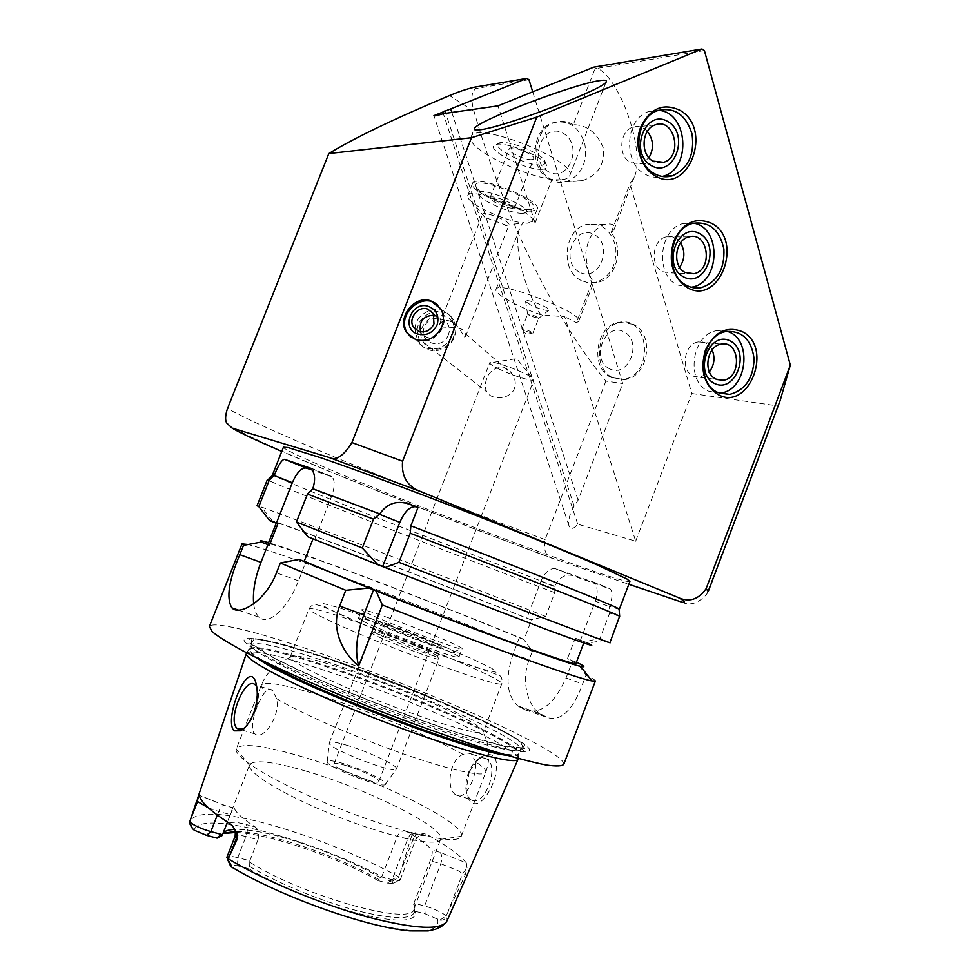 <?xml version="1.0" encoding="UTF-8"?>
<svg xmlns="http://www.w3.org/2000/svg" width="980" height="980" viewBox="0 0 980 980"><rect width="100%" height="100%" fill="white"/><g stroke="black" fill="none" stroke-linecap="round" stroke-linejoin="round"><path stroke-width="0.73" stroke-dasharray="4.9 3.68" d="M658.425 110.324L648.344 111.671C625.154 118.923 622.888 163.023 644.95 174.109C650.548 177.257 656.331 178.042 662.308 176.474M647.339 131.345C643.003 126.873 638.09 125.514 632.602 127.265C619.323 131.246 617.902 156.273 630.532 162.668L641.141 163.832L648.919 157.768M549.866 179.622C529.065 169.577 530.841 129.544 552.548 122.88C568.094 119.376 578.862 126.371 584.827 143.84C587.571 162.3 581.642 174.857 567.053 181.496C561.185 183.248 555.464 182.623 549.866 179.622M573.276 124.681C567.089 121.067 560.707 120.405 554.116 122.696C532.385 129.372 530.596 169.467 551.434 179.536L551.875 179.769C560.254 181.815 570.397 182.109 582.316 180.651C598.119 175.359 605.064 164.273 603.141 147.392C596.698 132.459 586.751 124.889 573.276 124.681L595.24 68.147L593.66 67.191M548.408 171.672C527.632 160.377 542.871 121.3 563.304 133.341C583.688 144.844 568.829 183.199 548.408 171.672M532.716 91.814L622.741 383.523L578.102 500.155L574.158 506.133C569.858 513.299 568.118 519.768 568.902 525.537C570.397 529.862 573.337 529.408 577.722 524.165L635.677 541.205L564.701 316.76L540.691 314.739C523.712 287.826 512.92 243.653 519.988 227.74C522.977 220.757 528 219.189 535.068 223.036L551.875 179.769M535.068 223.036L498.012 105.852M693.717 223.158L683.464 223.452C659.197 228.597 654.664 274.498 677.254 284.947L691.268 287.263M680.561 242.82C676.751 237.601 671.974 235.604 666.216 236.829C652.325 239.61 649.617 265.666 662.554 271.705L671.276 272.918L679.655 267.283M581.201 280.525C559.837 270.958 563.721 229.173 586.53 224.481C601.83 222.509 611.594 230.227 615.808 247.634C616.824 265.727 610.001 277.34 595.313 282.473L588.135 282.742L581.201 280.525M611.104 232.664L614.056 229.528C615.575 224.922 612.463 223.171 604.721 224.285C594.297 228.377 588.012 237.76 585.856 252.46C586.836 267.332 589.225 276.862 593.035 281.064L593.549 282.73L591.7 283L596.918 282.559C615.905 279.41 624.726 248.393 611.104 232.664L629.944 183.787L634.146 177.405C645.795 153.897 621.381 79.907 597.58 68.306L595.24 68.147M579.609 272.207C559.494 261.942 574.378 223.489 594.174 234.502C613.921 244.976 599.393 282.73 579.609 272.207M540.691 314.739C516.582 306.262 493.589 293.351 496.027 289.357C497.595 279.521 585.268 313.526 578.653 321.403L576.424 322.653L564.701 316.76M591.7 283L576.424 322.653M727.209 331.35L717.029 330.64C691.99 333.641 685.143 381.269 708.221 391.069L719.381 393.151M712.154 349.909C709.005 343.882 704.424 341.224 698.409 341.91C684.077 343.478 680.059 370.501 693.264 376.185L700.235 377.349L709.385 371.861M611.361 377.496C589.47 368.431 595.522 324.98 619.14 322.298C650.548 315.707 653.991 376.835 622.619 379.382L611.361 377.496M633.399 324.368L620.757 322.432C597.114 325.115 591.038 368.639 612.953 377.716L624.223 379.615C648.172 377.986 655.498 334.266 633.399 324.368M609.646 368.86C590.156 359.538 604.697 321.71 623.88 331.742C643.015 341.285 628.805 378.439 609.646 368.86M532.03 211.117C515.456 212.256 467.95 190.267 472.507 183.407C474.822 173.387 543.239 200.741 537.175 209.242L532.03 211.117M527.326 223.207L522.842 222.913C509.233 221.345 484.01 211.288 473.303 203.154C468.93 199.883 467.08 197.372 467.73 195.632C469.898 185.943 538.363 213.297 532.422 221.456L527.326 223.207M529.077 209.536C516.056 210.418 479 194.518 476.207 186.788C468.93 171.892 548.506 203.73 532.03 209.095L529.077 209.536M522.499 213.321C512.626 213.922 484.806 202.578 479.673 195.829C467.607 180.271 543.667 210.675 523.357 213.273L522.499 213.321M512.871 208.177C506.66 208.642 488.31 200.177 490.11 197.654C491.029 193.93 516.95 204.281 514.745 207.49L512.871 208.177M531.797 159.605C525.452 160.426 507.211 151.802 509.159 148.874C510.286 144.636 536.134 155.012 533.733 158.736L531.797 159.605M541.34 164.91C525.795 166.71 484.365 143.84 501.233 142.578C510.629 141.12 538.547 152.317 543.986 159.728C546.35 162.79 545.468 164.518 541.34 164.91M542.504 169.246C526.076 171.108 481.205 147.319 496.284 144.501C505.68 141.512 541.977 156.077 546.252 164.542C547.869 167.323 546.62 168.891 542.504 169.246M561.209 179.634C535.264 182.256 463.993 148.617 471.172 136.722C475.129 119.707 579.695 161.7 569.539 176.155C568.572 178.201 565.803 179.364 561.209 179.634M464.349 336.924L465.586 336.471L465.12 333.176C462.364 323.18 436.235 330.456 439.567 324.331C444.197 317.949 450.763 319.309 459.265 328.386L464.349 336.924M507.04 225.571L484.757 217.291L482.528 214.338C483.434 210.516 511.327 221.639 509.037 224.898L507.04 225.571M414.944 328.361C416.414 310.048 443.046 302.318 451.229 317.998C454.169 323.339 454.524 329.084 452.295 335.221C447.064 350.326 425.198 354.013 417.725 341.212L414.871 328.925M448.326 334.952C442.139 351.048 417.97 342.902 424.377 327.002C430.453 311.015 454.671 318.916 448.326 334.952M417.137 330.101C418.595 311.861 445.141 304.168 453.287 319.799C456.227 325.115 456.582 330.836 454.353 336.949C449.146 351.991 427.366 355.666 419.918 342.914L417.076 330.627M453.373 337.341C448.865 350.362 430 353.523 423.568 342.449C411.33 324.98 442.139 303.531 452.417 322.469C454.977 327.087 455.296 332.036 453.373 337.341M486.644 379.027C484.757 383.976 484.794 388.252 486.766 391.841C491.372 400.612 510.274 399.656 514.439 388.46C515.995 383.511 515.345 378.831 512.503 374.409C505.092 362.6 490.208 367.132 486.644 379.027M434.091 315.229L440.792 319.958L441.453 330.04C435.377 339.337 428.664 340.477 421.339 333.445L420.506 331.84M437.558 304.878L441.735 309.729C444.724 315.156 445.079 320.999 442.801 327.247C434.593 341.444 424.022 344.788 411.073 337.291M577.722 524.165L443.34 113.656M578.102 500.155L451.866 112.443M635.677 541.205L691.807 393.495L629.944 183.787M528.98 79.711L475.741 88.555C471.27 92.145 470.694 99.74 474.014 111.34C504.443 217.291 553.186 316.797 605.873 381.085L622.741 383.523M704.412 50.556L597.58 68.306M691.807 393.495L777.912 405.928L780.154 400.563M681.835 602.161C689.945 606.057 698.213 603.46 706.654 594.395L777.912 405.928M605.873 381.085L545.101 539.576C543.337 549.584 545.542 555.721 551.728 558L628.854 584.276M519.351 637.637L513.128 653.88C505.092 677.891 506.623 695.224 517.722 705.857L525.39 709.949C540.691 714.677 554.251 704.032 566.073 678.013L572.626 660.814L567.481 658.585L575.285 638.09L580.466 640.21L595.338 601.157C598.204 592.496 597.678 586.224 593.733 582.353L555.574 568.768C549.915 567.885 545.039 572.038 540.936 581.263L526.799 618.16L531.479 620.083L523.994 639.658L519.351 637.637L523.528 639.181L532.361 651.32L529.151 659.712C520.993 680.5 527.559 705.478 539.698 713.428L547.612 717.593C560.891 721.66 572.577 710.463 582.671 684.028L586.052 675.147L576.951 662.419M580.466 640.21L584.778 641.851L600.066 638.262L609.634 613.088L609.536 606.338C612.524 597.935 612.819 592.19 610.442 589.102L572.406 575.554C565.191 573.876 559.274 577.441 554.668 586.273L554.79 592.667L545.688 616.469L530.964 619.752L526.799 618.16M576.436 662.235L572.626 660.814M595.35 681.112L595.411 680.953C595.313 680.157 592.19 678.221 586.052 675.147M532.361 651.32C479.22 629.001 403.295 599.221 341.983 576.583C295.678 559.482 264.38 548.8 248.112 544.513M563.782 764.314C566.232 751.317 419.305 686.453 312.975 650.842C256.601 631.671 212.378 620.597 209.365 626.526M523.528 639.181C441.87 605.334 304.266 553.063 268.581 542.663M619.127 609.303L609.536 606.338M619.899 616.457L609.634 613.088M575.971 663.46L567.481 658.585M523.994 639.658C435.843 602.798 270.358 540.568 268.067 543.949M609.964 642.623L600.066 638.262M307.781 536.771L487.121 606.902C547.428 629.92 584.913 643.517 584.031 642.255L575.285 638.09M531.479 620.083C442.274 584.166 275.552 520.49 276.36 522.916L277.855 523.822M604.819 640.259L587.682 643.137L584.778 641.851M530.964 619.752C444.969 585.256 298.165 529.004 272.318 520.821L269.096 519.89M314.727 539.404L331.51 496.627C334.866 487.17 335.074 480.604 332.134 476.917L312.216 470.033M253.673 603.815C254.408 610.124 256.27 614.607 259.235 617.29C268.25 626.232 287.973 608.433 298.483 580.809L305.87 561.981M554.668 586.273L367.696 514.096C316.442 493.834 277.009 477.713 272.893 475.129M629.907 581.483C626.306 584.987 478.963 530.621 377.398 489.241C323.486 467.374 283.122 449.587 283.428 447.199M554.79 592.667C452.074 553.81 268.569 481.891 267.332 479.735M545.688 616.469C452.589 579.621 291.317 517.477 261.562 507.113L257.066 505.717M530.119 315.964L527.62 314.078C531.822 314.372 535.496 315.793 538.645 318.353L530.119 315.964M530.841 305.086L525.586 301.448C523.442 297.148 553.467 308.798 548.604 310.378C544.966 310.636 539.037 308.872 530.841 305.086M524.361 330.811L521.85 328.974C526.027 329.341 529.702 330.762 532.875 333.249L524.361 330.811M500.106 369.558C493.026 366.177 489.571 363.886 489.743 362.686L492.928 362.404C501.123 363.335 525.623 372.841 531.969 377.557L533.904 379.824C533.463 382.041 513.361 375.904 500.106 369.558M243.971 728.312C252.044 723.632 260.104 702.476 258.108 691.268L256.711 686.686M276.458 698.569L272.795 690.459C270.713 688.879 268.41 689.185 265.899 691.39C257.875 699.132 247.671 728.948 254.947 733.947L255.045 734.02C262.995 741.186 281.199 715.425 276.458 698.569C300.382 713.097 354.454 736.813 402.719 753.657C451.057 770.55 484.757 777.642 485.786 772.142C486.19 770.047 482.846 766.654 475.79 761.95C477.272 776.723 464.483 801.971 455.957 794.964L455.847 794.89C445.753 789.255 449.305 759.586 463.075 754.355L467.864 753.057L471.38 753.939L475.79 761.95M344.678 669.181C311.395 658.095 293.265 653.954 290.252 656.759L290.3 657.421C291.538 662.701 333.727 683.452 384.601 703.162C435.475 722.909 479.673 735.674 483.103 732.207L483.446 731.692C483.667 730.284 480.8 727.76 474.847 724.122C453.103 710.733 391.106 684.702 344.678 669.181M469.261 771.664L466.162 789.843C466.762 796.091 468.685 800.391 471.919 802.73C480.041 807.937 491.421 791.583 495.513 775.401C498.808 756.413 493.589 750.447 479.833 757.503L469.261 771.664M470.902 799.496L470.792 799.411C467.987 797.402 466.345 793.776 465.892 788.52C465.757 776.344 469.555 766.85 477.272 760.051C480.837 757.552 484.047 757.221 486.913 759.071C500.29 766.911 483.618 809.039 470.902 799.496M302.759 756.903C263.326 745.266 241.203 742.571 236.364 748.818L236.303 749.014C232.983 757.773 281.37 786.242 343.38 810.227C405.353 834.323 459.069 845.471 461.274 836.283L461.347 836.087C466.321 822.98 372.719 777.373 302.759 756.903M413.928 903.205L415.496 911.339L425.149 913.813L439.812 920.11C443.327 920.551 445.435 919.216 446.17 916.092L446.255 915.736C440.535 911.706 433.319 908.448 424.61 905.961L413.928 903.205L430.171 860.808C432.168 855.454 432.719 851.865 431.825 850.04L439.885 852.294L466.358 862.939L467.068 868.06L465.059 875.238L458.26 870.767L440.767 863.723L430.171 860.808M446.255 915.736L465.059 875.238M305.748 771.064C272.342 761.374 253.624 759.316 249.569 764.878L249.484 765.233C247.181 773.245 288.267 797.561 340.256 817.675C392.208 837.876 437.95 847.235 440.596 839.358L440.718 839.027C445.41 827.598 365.613 788.275 305.748 771.064M380.399 877.504L381.698 876.916L392.074 879.673C396.68 880.848 399.35 881.008 400.097 880.138L398.125 877.688C394.021 877.872 392 879.109 392.049 881.4L392.784 883.348L387.517 883.066L378.17 880.604L380.399 877.504C349.75 860.452 316.344 846.855 280.207 836.712C261.109 831.579 246.054 829.141 235.065 829.399M223.269 832.878L222.117 835.573M217.315 815.078L218.736 811.452L230.41 814.637L227.495 822.061M230.41 814.637C232.321 809.627 233.583 807.434 234.183 808.047L225.265 805.67L199.418 795.417M437.521 918.995C441.135 932.813 419.305 934.43 372.045 923.858C326.524 912.674 266.621 888.211 230.521 866.198L230.484 865.916C230.778 864.789 233.154 864.752 237.613 865.83L248.577 868.635L249.667 866.455L249.827 860.746L237.724 857.623L245.943 836.565C247.867 830.905 247.903 826.875 246.066 824.486L255.241 826.973C243.114 819.158 236.107 812.873 234.22 808.145M255.241 826.973C258.671 829.68 259.59 833.956 257.997 839.787L245.943 836.565C239.72 834.972 236.143 834.789 235.2 836.038M249.827 860.746L257.997 839.787M250.255 862.498C304.841 896.933 414.209 926.872 414.001 908.791L413.634 904.663M466.358 862.939C459.963 855.05 446.684 845.495 426.533 834.262C427.06 836.283 423.091 836.148 414.601 833.833L406.725 831.591C419.158 838.77 427.525 844.919 431.825 850.04M406.725 831.591L406.565 831.505C402.805 830.011 399.73 831.591 397.353 836.222L407.656 839.125C412.494 840.448 415.152 840.668 415.618 839.787L413.768 837.533L417.982 832.449L426.533 834.262M381.698 876.916L397.353 836.222M249.667 866.455C277.046 882.87 320.423 900.865 355.52 910.285C392.27 919.522 411.992 919.963 414.687 911.608L414.381 908.73M248.577 868.635C276.936 885.54 321.612 903.915 357.259 913.25C394.536 922.352 414.038 922.413 415.765 913.409L415.496 911.339M399.35 875.091L413.768 837.533L411.649 835.965L398.591 877.664M237.613 865.83L237.724 857.623C231.439 856.055 227.826 855.969 226.882 857.329M411.649 835.965C413.144 833.319 415.251 832.143 417.982 832.449M518.298 758.483C518.8 747.446 406.602 697.356 324.784 670.442C279.618 655.485 253.6 649.605 246.727 652.815M378.17 880.604C335.969 856.63 268.079 833.466 235.813 832.473M223.024 833.49L217.805 836.626L217.095 838.145M378.611 879.33C336.226 855.087 266.67 831.542 235.739 831.469M223.109 833.282L220.157 835.573L219.422 837.3M328.276 658.413C275.013 640.295 238.25 632.504 251.419 644.105C262.481 654.322 318.782 681.149 383.952 706.409C449.122 731.705 507.701 749.443 521.47 748.855C550.858 748.34 421.523 689.393 328.276 658.413M326.218 658.499C271.448 639.879 233.363 631.818 246.715 643.75C257.911 654.273 315.977 681.994 383.364 708.111C450.727 734.265 511.18 752.505 525.207 751.77C555.06 750.95 422.025 690.3 326.218 658.499M346.54 765.711C338.896 763.457 334.707 762.893 333.972 764.02C331.473 767.708 378.807 786.07 378.819 781.415C380.069 779.235 360.861 769.925 346.54 765.711M343.637 763.653C333.69 760.725 328.227 759.978 327.247 761.436C323.878 766.189 385.63 790.149 385.52 784.049C387.1 781.183 362.196 769.129 343.637 763.653M348.157 745.658C336.728 742.203 330.456 741.223 329.341 742.742L329.329 742.767C325.654 747.752 396.863 775.364 396.569 768.835L396.569 768.822C398.174 765.748 369.448 752.101 348.157 745.658M389.893 638.041C378.66 634.097 372.682 632.418 371.996 632.994L372.106 633.239C373.27 636.204 436.749 660.826 438.771 659.087L438.942 658.964C439.959 657.764 410.804 645.367 389.893 638.041M391.498 636.682C380.914 632.958 375.303 631.365 374.666 631.892L374.776 632.125C375.952 634.905 435.598 658.033 437.533 656.477L437.705 656.355C438.66 655.253 411.184 643.591 391.498 636.682M395.05 627.494L378.305 622.533C376.149 623.954 442.838 649.826 441.319 646.984C442.213 646.028 414.712 634.477 395.05 627.494M389.072 624.554C375.475 619.715 367.598 617.302 365.418 617.339C356.61 617.4 462.082 658.303 454.267 651.798C452.344 649.311 415.422 633.925 389.072 624.554M388.668 617.878C373.417 612.414 364.548 609.646 362.049 609.585L361.767 609.732C358.141 611.63 464.973 653.072 462.168 648.674L461.96 648.344C459.571 645.612 418.191 628.462 388.668 617.878M385.495 626.036C368.566 620.034 359.574 617.4 358.496 618.135C354.723 620.401 461.592 661.855 458.934 657.09C460.22 655.424 416.672 637.086 385.495 626.036M574.158 506.133L445.765 113.313M475.741 88.555L473.855 87.306M706.666 594.395L707.94 591.749M474.014 111.34L449.502 95.562M513.128 653.88L529.151 659.712M519.608 706.997L541.744 714.628M525.39 709.949L547.612 717.593M566.073 678.013L582.671 684.028M595.338 601.157L609.548 606.792M592.03 581.422L609.241 588.38M555.574 568.768L572.406 575.554M540.936 581.263L554.68 586.702M330.799 476.121L309.214 467.399M331.51 496.627L312.473 489.081M298.483 580.809L276.483 572.847M554.349 559.127C463.405 525.525 349.149 480.47 281.775 451.4M545.101 539.576C422.037 494.275 267.663 431.274 227.507 408.488M463.075 754.355C431.592 736.899 372.241 712.338 325.924 697.393C286.932 684.91 265.409 680.806 261.341 685.094C260.937 686.466 262.456 688.56 265.899 691.39M425.149 913.813L424.61 905.961L440.767 863.723C442.47 858.419 442.176 854.609 439.885 852.294M439.812 920.11L446.17 916.092M447.444 913.336L462.658 873.474L467.068 868.06M392.049 881.4L398.125 877.688M387.517 883.066L392.074 879.673L407.656 839.125C409.714 834.482 411.992 832.694 414.503 833.76L414.601 833.833M392.674 882.625C323.094 842.249 198.83 807.643 194.224 830.195M398.799 876.843C358.57 854.928 315.241 837.41 268.777 824.278C222.962 812.04 196.711 810.901 190.01 820.885M446.108 922.499L447.137 920.612L446.66 915.026M208.495 807.912L218.736 811.452C220.892 806.552 223.024 804.58 225.131 805.56L225.265 805.67M229.737 823.494C231.207 821.693 236.646 822.024 246.066 824.486M328.386 658.486L282.681 644.35L254.469 638.703L251.003 643.542L276.042 659.124L326.818 682.95C370.881 701.472 414.209 718.009 456.803 732.562L503.941 746.16L524.545 748.058L517.073 739.104L485.958 722.101L438.55 700.639L328.386 658.486M368.921 617.853L339.864 607.968L323.106 603.472L322.738 605.603L340.072 614.423L372.486 628.437L452.846 659.332L482.442 669.156L496.052 672.255L491.972 668.421L472.213 658.891L441.245 645.673L368.921 617.853M362.245 624.027C329.243 612.39 311.493 607.343 308.982 608.899C307.5 611.508 351.085 631.475 404.36 652.117C457.636 672.807 502.25 687.041 501.834 683.697C503.659 679.716 421.314 644.816 362.245 624.027M507.211 755.347C514.231 756.34 518.053 756.033 518.677 754.453C523.222 745.119 409.407 694.232 326.683 666.902C279.092 651.1 253.22 645.428 249.067 649.887C248.846 651.516 251.48 654.211 256.968 657.984M498.159 752.664C511.462 755.494 518.396 755.715 518.959 753.351C522.009 743.612 409.126 693.277 327.051 666.13C280.158 650.524 254.335 644.767 249.569 648.858C248.945 651.088 254.237 655.51 265.433 662.113M328.508 662.382C281.652 646.714 255.866 640.859 251.174 644.791C247.94 650.548 307.291 680.537 382.616 709.716C457.942 738.969 520.503 756.278 520.515 749.259C523.455 739.802 410.534 689.651 328.508 662.382M648.344 111.671L657.752 110.569M641.141 163.832L657.249 162.741M632.602 127.265L655.093 124.926M554.116 122.696L552.548 122.88M582.316 180.663L567.053 181.496M683.464 223.452L692.958 223.354M671.276 272.918L687.482 273.481M666.216 236.829L688.916 236.866M604.721 224.285L586.53 224.481M596.918 282.559L595.313 282.473M578.653 321.403L593.562 282.73M614.068 229.528L634.146 177.405M496.027 289.357L519.988 227.74M717.029 330.64L726.584 331.448M700.235 377.349L716.772 379.468M698.409 341.91L721.268 344.127M620.757 322.432L619.14 322.298M624.223 379.615L622.619 379.382M532.422 221.456L537.175 209.242M467.73 195.632L472.507 183.407M476.207 186.788L479.673 195.829M523.394 213.273L532.054 209.083M514.745 207.49L533.733 158.736M490.11 197.654L509.159 148.874M546.252 164.542L543.986 159.728M501.233 142.578L496.297 144.501M569.539 176.155L606.216 81.61M471.172 136.722L474.271 128.821M465.586 336.471L509.037 224.898M439.567 324.331L482.528 214.338M505.215 225.449L522.842 222.913M484.757 217.291L473.303 203.154M417.725 341.212L419.918 342.914M451.229 317.998L453.287 319.799M423.568 342.449L486.766 391.841M452.417 322.469L459.265 328.386M465.341 333.641L512.503 374.409M418.766 331.399L421.339 333.445M433.27 313.563L440.792 319.958M440.743 308.872L441.735 309.729M568.902 525.537L433.969 115.787M517.722 705.857L539.698 713.428M593.733 582.353L610.442 589.102M583.762 642.99L584.031 642.255M332.134 476.917L310.501 468.183M259.235 617.29L238.41 610.111M272.318 520.821L261.562 507.113M538.486 318.476L548.604 310.378M527.632 314.274L525.586 301.448M532.875 333.249L538.645 318.353M521.85 328.974L527.62 314.078M522.426 329.697L526.138 334.278L531.907 333.372M531.969 377.557L516.717 358.619L492.928 362.404M226.625 422.98C231.06 428.934 286.074 454.01 347.385 478.632C414.405 505.888 482.528 532.348 551.728 558M258.108 691.268L256.736 686.784M272.795 690.459L255.229 684.836M254.947 733.947L241.827 729.965M241.595 729.904L240.59 729.598M461.347 836.087L485.786 772.142C488.591 764.167 489.461 756.009 488.395 747.654L486.448 739.741L483.103 732.207M290.3 657.421L282.534 660.851L275.147 665.91C269.108 671.251 264.502 677.645 261.341 685.094L236.364 748.818M465.892 788.52L466.162 789.843M477.272 760.051L479.833 757.503M455.847 794.89L470.792 799.411M471.895 754.269L486.913 759.071M414.001 908.791L440.718 839.027M222.338 834.458L249.569 764.878M414.16 908.105L414.687 911.608M414.736 911.045L415.765 913.409M392.784 883.348L400.097 880.138M400.171 879.991L415.618 839.787C421.339 831.444 423.066 835.23 425.038 835.168C424.022 835.119 426.974 836.785 414.503 833.76L406.565 831.505M227.458 859.129L226.797 857.659M231.513 866.982L230.643 866.455M220.157 835.573L217.805 836.626M222.619 833.808L219.875 836.038M235.433 830.036L232.615 826.005M234.183 808.047L225.131 805.56L199.393 795.282M251.419 644.105L246.715 643.75M521.47 748.855L525.207 751.77M378.819 781.415L533.904 379.824M333.972 764.02L489.743 362.686M385.52 784.049L396.569 768.822L438.942 658.964M327.247 761.436L329.341 742.742M329.329 742.767L371.996 632.994M374.776 632.125L372.106 633.239M437.533 656.477L438.771 659.087M437.705 656.355L441.319 646.984M374.666 631.892L378.305 622.533M454.267 651.798L461.96 648.344M365.418 617.339L362.049 609.585M458.934 657.09L462.168 648.674M358.496 618.135L361.767 609.732M290.252 656.759L308.982 608.899C310.93 605.848 312.975 604.341 315.131 604.366L321.354 605.946L382.935 632.823L441.625 655.412L499.714 675.514C501.736 677.045 502.446 679.777 501.834 683.697L483.446 731.692M440.596 839.358L461.274 836.283M249.484 765.233L236.303 749.014M518.261 758.471L518.959 753.351L522.928 745.535C524.68 745.67 522.12 743.183 515.272 738.099C486.925 719.736 398.603 682.276 328.471 658.536L279.606 643.591C259.896 638.838 258.034 639.242 256.013 639.07C252.411 639.266 250.941 639.67 251.615 640.295L251.174 644.791L246.862 652.888"/><path stroke-width="1.47" d="M654.273 173.57C660.226 176.902 666.339 177.613 672.635 175.69C688.291 168.352 694.759 154.448 692.039 133.978C685.853 114.562 674.424 106.759 657.752 110.569C634.428 117.882 632.1 162.386 654.273 173.57M662.308 176.474L663.203 176.204C691.941 168.829 688.083 111.745 658.425 110.324M679.924 110.287C713.832 129.164 688.046 196.588 654.799 175.641C640.528 167.592 633.791 144.709 640.724 127.082C650.181 108.241 663.252 102.643 679.924 110.287M648.919 157.768C654.15 148.495 653.623 139.687 647.339 131.345M652.913 161.1L663.668 162.3C683.489 156.727 674.546 116.988 655.093 124.926C641.618 128.993 640.124 154.558 652.913 161.1M651.21 165.522C673.628 178.752 690.435 134.934 668.078 121.692C645.649 107.788 628.364 152.537 651.21 165.522M708.369 591.21L780.154 400.563L790.321 365.111L706.127 588.674C698.36 599.736 688.989 602.651 677.989 597.42L421.633 491.911C407.545 486.95 401.188 476.709 402.584 461.2L536.783 117.073L701.986 49L593.66 67.191L498.012 105.852L443.34 113.656C437.325 115.554 434.189 116.204 433.92 115.628L526.787 78.424L528.98 79.711L532.716 91.814M686.662 285.388C691.464 287.924 696.474 288.635 701.68 287.52C717.372 281.811 724.771 268.973 723.889 248.969C719.602 229.724 709.3 221.174 692.958 223.354C668.556 228.536 663.962 274.853 686.662 285.388M691.268 287.263L692.198 287.067C720.239 282.51 721.733 227.728 693.717 223.158M711.713 223.367C744.457 240.321 719.295 306.556 687.213 287.557C672.464 277.12 667.98 261.636 673.762 241.117C682.962 222.534 695.604 216.617 711.713 223.367M679.655 267.283C684.947 259.235 685.24 251.088 680.561 242.82M685.13 272.477L693.95 273.714C713.501 270.064 708.295 230.949 688.916 236.866C674.84 239.708 672.035 266.315 685.13 272.477M683.464 276.826C705.11 288.782 721.501 245.735 699.916 233.767C678.258 221.174 661.414 265.127 683.464 276.826M717.679 392.392L729.635 394.413C745.155 390.199 753.314 378.378 754.11 358.925C751.574 339.913 742.411 330.762 726.584 331.448C701.435 334.486 694.489 382.531 717.679 392.392M719.381 393.151L720.104 393.078C747.213 391.02 753.363 338.566 727.209 331.35M742.166 331.595C773.808 346.761 749.259 411.857 718.267 394.658C704.032 385.103 699.745 370.293 705.392 350.215C714.346 331.877 726.596 325.666 742.166 331.595M709.385 371.861C714.346 365.001 715.265 357.688 712.154 349.909M715.988 379.113L723.044 380.277C742.093 378.402 740.329 340.06 721.268 344.127C706.764 345.732 702.623 373.319 715.988 379.113M714.371 383.376C735.282 394.144 751.28 351.845 730.418 341.065C709.495 329.684 693.068 372.878 714.371 383.376M479.367 129.838C475.643 130.267 473.952 129.924 474.271 128.833C474.565 121.838 573.594 83.949 599.625 80.654C604.366 79.931 606.596 80.189 606.289 81.426C608.396 87.514 502.654 128 479.367 129.838M418.913 331.448L413.56 327.259C407.717 318.99 418.007 305.368 427.672 309.08L433.27 313.563L433.981 323.829C430.649 330.395 425.626 332.93 418.913 331.448M420.506 331.84C418.852 321.207 423.372 315.67 434.091 315.229M415.704 339.644L406.602 332.575C396.447 318.414 414.075 294.527 430.869 300.897L440.743 308.872C443.793 314.323 444.197 320.203 441.943 326.536C436.125 337.892 427.378 342.265 415.704 339.644M411.073 337.291L407.656 333.408C395.197 316.111 421.682 290.754 437.558 304.878M437.117 324.895C439.432 316.038 436.615 309.901 428.689 306.483C411.784 299.99 400.293 329.268 417.897 334.045C426.386 336.091 432.793 333.029 437.117 324.895M451.866 112.443L450.678 108.829M536.783 117.073L471.478 137.715L328.827 153.542C353.792 138.229 394.021 118.911 449.502 95.562C458.162 91.912 466.284 89.156 473.855 87.306L526.787 78.424M701.986 49L704.412 50.556L790.321 365.111M628.854 584.276L681.835 602.161C686.367 602.847 685.081 601.267 677.989 597.42M471.478 137.715L351.918 442.58C343.515 456.117 335.895 461.066 329.035 457.427L232.113 428.089L226.613 422.944C225.032 419.942 225.339 415.116 227.507 408.488L328.827 153.542M313.012 538.89L304.253 561.221L305.87 561.981L298.9 559.396L376.014 590.903C466.125 626.784 566.514 663.607 580.479 666.327C585.918 667.552 584.741 666.253 576.951 662.419L576.436 662.235M376.014 590.903L382.347 604.954C478.706 643.186 577.906 678.858 591.957 680.953L595.411 680.953M382.347 604.954L358.656 665.898C342.13 652.913 330.615 627.96 339.619 606.069L345.769 590.303L368.835 588.037M298.9 559.396L280.354 562.986L345.769 590.303M280.354 562.986L276.483 572.847C265.862 600.777 239.696 616.396 231.893 607.857C226.098 598.204 228.744 580.479 239.831 554.692L243.506 545.37L261.268 542.062L269.427 545.223L277.855 523.822L269.696 520.662L258.806 506.636L269.243 480.188L274.388 475.141C278.443 464.912 281.824 459.645 284.519 459.326L310.501 468.195C314.972 472.372 315.744 479.22 312.828 488.714L379.762 513.9C387.688 502.605 398.321 499.653 411.637 505.055L418.007 507.481L410.877 525.807C515.394 565.95 618.527 607.306 619.103 609.009L619.127 609.303M248.112 544.513L241.999 543.876L243.506 545.37M209.365 626.526L212.244 631.757C218.148 636.571 228.303 642.892 242.697 650.72C274.78 667.441 326.61 690.288 382.372 712.043C425.124 728.434 463.344 741.86 497.032 752.322C517.281 758.3 533.671 762.526 546.203 765.013C556.285 766.458 562.14 766.225 563.782 764.314L595.35 681.112M268.581 542.663C260.974 540.421 258.536 540.225 261.268 542.062M410.877 525.807L410.216 533.243C516.031 574.023 619.042 614.95 619.654 616.224L609.964 642.623C616.445 646.041 510.249 605.763 398.909 562.336L385.103 567.543L545.603 629.16C585.575 643.958 599.601 648.613 587.682 643.137M304.253 561.221C344.446 578.359 417.86 607.453 478.203 630.103C538.682 652.803 576.534 665.543 575.971 663.46L583.762 642.99M268.067 543.949L269.427 545.223M410.216 533.243L398.909 562.336M385.103 567.543L377.925 564.725L362.282 548.016L373.539 519.155L379.762 513.9M312.828 488.714L307.451 494.067L296.45 522.022L307.781 536.771L377.925 564.725M373.588 589.788L363.874 614.754C356.5 634.599 354.76 651.651 358.656 665.898M418.007 507.481L415.937 506.795C410.069 506.133 404.703 511.327 399.816 522.377L382.653 566.514M269.096 519.89L269.696 520.662M296.45 522.022L362.282 548.016M307.451 494.067L373.539 519.155M267.957 544.549L260.937 562.373C254.996 577.906 252.571 591.712 253.673 603.815M312.216 470.033L306.103 468.024C301.375 467.656 296.781 472.556 292.31 482.711L276.372 523.198M283.428 447.199L288.12 447.578L321.146 457.868C354.442 469.285 406.259 488.42 460.723 509.502C515.137 530.646 565.73 551.238 597.126 564.909L626.955 578.996L629.907 581.483L619.372 609.229M272.893 475.129L274.388 475.141M258.806 506.636L257.054 505.741L267.332 479.71L269.243 480.188M254.212 711.664C250.586 721.354 245.968 727.748 240.382 730.811L234.049 730.847C222.864 718.94 250.941 651.075 256.723 686.784C257.936 694.404 257.103 702.685 254.212 711.664M256.711 686.686L255.229 684.836C245.172 675.245 226.576 721.06 237.466 728.642L243.971 728.312M235.065 829.399C229.136 829.619 225.204 830.783 223.269 832.878M227.495 822.061L222.117 835.573L217.095 838.145L206.547 835.364L194.224 830.195L192.521 828.615C190.463 825.626 189.52 823.457 189.679 822.122L196.686 801.064L208.495 807.912M226.882 857.329L228.156 860.073C230.851 864.336 231.844 866.614 231.121 866.908L230.521 866.198M229.1 856.973L236.376 838.366L237.221 839.162L227.862 859.583M246.727 652.815L246.348 653.587C243.885 660.128 303.433 690.582 378.758 719.761C454.059 749.002 517.097 766.091 518.2 759.035L518.298 758.483M237.221 839.162L237.025 833.404L232.615 826.005L229.737 823.494C210.823 811.403 200.729 802.044 199.418 795.417L196.686 801.064M235.813 832.473L223.024 833.49M235.739 831.469L223.109 833.282M189.949 821.093L189.704 821.975C194.224 825.613 201.28 828.823 210.847 831.604L222.546 834.715M445.765 113.313L444.932 110.765M706.127 588.674L708.258 591.516M351.918 442.58L402.584 461.2M329.035 457.427L421.633 491.911M363.874 614.754L339.619 606.069M399.816 522.377L379.334 514.243M415.937 506.795L411.637 505.055M260.937 562.373L239.831 554.692M292.31 482.711L274.045 475.484M306.103 468.024L284.519 459.326M281.775 451.4C255.817 440.204 239.267 432.437 232.113 428.089M231.121 866.908L228.156 860.073M235.2 836.038L236.376 838.366L237.025 833.404M228.267 858.811C263.485 880.101 320.24 903.928 366.728 916.766C415.312 929.359 442.115 930.645 447.137 920.612L518.04 759.329M206.547 835.364L210.847 831.604L217.315 815.078M192.521 828.615L189.679 822.122M190.573 819.219L197.433 801.763L198.021 797.095M256.968 657.984C288.304 681.933 467.693 751.746 507.211 755.347M265.433 662.113C306.605 687.409 450.494 743.416 498.159 752.664M663.203 176.204L672.635 175.69M657.249 162.741L663.668 162.3M692.198 287.067L701.68 287.52M687.482 273.481L693.95 273.714M720.104 393.078L729.635 394.413M716.772 379.468L723.044 380.277M413.572 327.271L418.766 331.399M406.614 332.588L407.656 333.408M209.255 626.796L241.999 543.876M580.479 666.327L591.957 680.953M619.103 609.009L619.654 616.224M268.042 544.023L276.262 523.149M238.41 610.111L231.905 607.87M272.55 474.786L283.465 447.113M273.2 474.835L267.957 479.808M242.832 728.948L240.406 730.811M240.59 729.598L237.466 728.642M230.484 865.916L227.458 859.129M226.846 857.414L235.163 836.136L235.433 830.036M446.108 922.499L441.074 926.762L435.549 929.212L428.211 930.89L409.959 930.878C365.552 927.117 280.366 896.369 231.513 866.982M190.01 820.885L193.06 811.808M197.703 798.026L246.397 653.366M246.862 652.888L246.348 653.587"/></g></svg>
